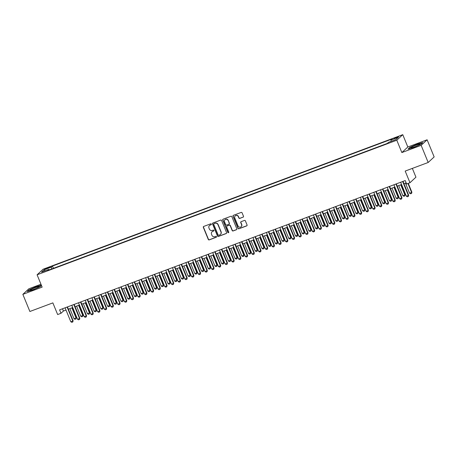 <?xml version="1.0" encoding="UTF-8"?>
<svg xmlns="http://www.w3.org/2000/svg" width="457" height="457" viewBox="0 0 457 457"><rect width="100%" height="100%" fill="white"/><g stroke="black" fill="none" stroke-linecap="round" stroke-linejoin="round"><path stroke-width="0.69" d="M211.368 224.119A0.514 0.491 -132.9 0 0 210.711 223.816L203.713 226.438A0.731 0.697 -132.9 0 0 203.331 227.358L208.301 239.468A0.731 0.697 -132.9 0 0 209.232 239.896L216.23 237.274A0.514 0.491 -132.9 0 0 216.498 236.629A0.514 0.491 -132.9 0 0 215.847 236.332L214.939 236.675A2.342 2.234 -132.9 0 1 211.951 235.309L211.534 234.298A2.342 2.234 -132.9 0 1 212.762 231.356L213.665 231.019A0.514 0.491 -132.9 0 0 213.933 230.374A0.514 0.491 -132.9 0 0 213.282 230.077L212.374 230.414A2.342 2.234 -132.9 0 1 209.38 229.048L208.969 228.043A2.342 2.234 -132.9 0 1 210.191 225.101L211.1 224.758A0.514 0.491 -132.9 0 0 211.368 224.119M396.996 137.049L394.271 138.431L395.962 138.008L398.687 136.626L396.996 137.049M243.107 217.172A0.731 0.697 -132.9 0 0 243.49 216.252L242.096 212.853A0.731 0.697 -132.9 0 0 241.165 212.425L233.39 215.333A0.731 0.697 -132.9 0 0 233.007 216.252L237.977 228.363A0.731 0.697 -132.9 0 0 238.908 228.791L246.683 225.884A0.731 0.697 -132.9 0 0 247.066 224.964L245.38 220.857A0.731 0.697 -132.9 0 0 244.449 220.434L241.119 221.679A0.731 0.697 -132.9 0 0 240.736 222.599L241.57 224.633A1.959 1.868 -132.9 0 1 241.142 226.723A1.959 1.868 -132.9 0 1 238.046 225.952L234.778 217.978A1.959 1.868 -132.9 0 1 235.206 215.887A1.959 1.868 -132.9 0 1 238.303 216.658L238.845 217.989A0.731 0.697 -132.9 0 0 239.782 218.412L243.267 217.018A0.731 0.697 -132.9 0 0 243.404 216.949M40.964 284.254L28.82 288.801L22.85 294.354L29.876 311.491L52.863 302.888L57.645 314.542L60.998 313.291L59.593 309.863L405.21 180.555L406.616 183.982L409.975 182.726L415.944 177.173L412.345 168.399M421.148 145.337L427.124 139.785L407.827 147.005L401.857 152.558L421.148 145.337L428.18 162.475L405.193 171.072L409.975 182.726M401.857 152.558L396.796 140.219L37.086 274.794L43.055 269.242L402.766 134.666L396.796 140.219M22.85 294.354L42.147 287.133L37.086 274.794M221.611 220.52A0.731 0.697 -132.9 0 0 220.674 220.091L212.905 222.999A0.731 0.697 -132.9 0 0 212.522 223.919L217.486 236.029A0.731 0.697 -132.9 0 0 218.423 236.458L226.198 233.55A0.731 0.697 -132.9 0 0 226.581 232.63L221.611 220.52M223.147 219.166L230.922 216.258A0.731 0.697 -132.9 0 1 231.853 216.687L236.823 228.797A0.731 0.697 -132.9 0 1 236.44 229.717L233.11 230.962A0.731 0.697 -132.9 0 1 232.179 230.534L230.162 225.621A0.731 0.697 -132.9 0 0 229.225 225.192L227.02 226.021A0.731 0.697 -132.9 0 0 226.638 226.94L228.734 232.053A0.514 0.491 -132.9 0 1 228.626 232.602A0.514 0.491 -132.9 0 1 227.815 232.402L222.765 220.085A0.731 0.697 -132.9 0 1 223.147 219.166M427.124 139.785L434.15 156.922L428.18 162.475M46.266 268.83L50.379 266.934L47.265 267.899L44.626 269.242L46.266 268.83M391.129 141.362L390.941 140.065L392.072 139.014L52.492 266.06L51.361 267.111L51.635 269.002M390.941 140.065L398.321 137.306L395.871 139.585L388.49 142.35L387.359 143.395L47.779 270.441L48.91 269.39L41.53 272.155L43.981 269.876L51.361 267.111M407.827 147.005L402.766 134.666M60.998 313.291L63.42 311.034L66.014 310.063M68.379 309.183L72.726 307.555M75.091 306.67L79.438 305.042M81.797 304.162L86.15 302.534M88.509 301.649L92.862 300.021M95.222 299.141L99.569 297.513M101.934 296.627L106.281 294.999M108.646 294.119L112.993 292.491M115.353 291.606L119.705 289.978M122.065 289.098L126.418 287.47M128.777 286.585L133.124 284.957M135.489 284.077L139.836 282.449M142.201 281.563L146.548 279.935M148.908 279.05L153.261 277.428M155.62 276.542L159.973 274.914M162.332 274.029L166.679 272.406M169.044 271.521L173.392 269.893M175.756 269.007L180.104 267.385M182.463 266.5L186.816 264.871M189.175 263.986L193.528 262.358M195.887 261.478L200.235 259.85M202.6 258.965L206.947 257.337M209.312 256.457L213.659 254.829M216.018 253.943L220.371 252.315M222.73 251.436L227.083 249.808M229.443 248.922L233.79 247.294M236.155 246.414L240.502 244.786M242.867 243.901L247.214 242.273M249.573 241.393L253.926 239.765M256.286 238.88L260.639 237.252M262.998 236.372L267.345 234.744M269.71 233.858L274.057 232.23M276.416 231.351L280.769 229.722M283.129 228.837L287.482 227.209M289.841 226.324L294.194 224.701M296.553 223.816L300.9 222.188M303.265 221.302L307.612 219.68M309.972 218.794L314.325 217.166M316.684 216.281L321.037 214.659M323.396 213.773L327.749 212.145M330.108 211.26L334.455 209.632M336.82 208.752L341.168 207.124M343.527 206.238L347.88 204.61M350.239 203.731L354.592 202.103M356.951 201.217L361.304 199.589M363.663 198.709L368.011 197.081M370.376 196.196L374.723 194.568M377.082 193.688L381.435 192.06M383.794 191.175L388.147 189.546M390.507 188.667L394.859 187.039M397.219 186.153L401.566 184.525M403.931 183.645L406.136 182.817M62.495 308.778L63.42 311.034M53.423 268.333L52.492 266.06M49.305 269.87L48.91 269.39M45.203 270.778L43.981 269.876M41.359 285.219L36.36 286.642L28.985 289.898L27.186 291.572L32.761 289.984L40.136 286.728L41.467 285.488M422.788 142.567L417.212 144.155L409.832 147.411L408.038 149.085L413.614 147.497L420.988 144.241L422.788 142.567M211.328 224.581A0.514 0.491 -132.9 0 1 211.26 224.61L210.357 224.947A2.342 2.234 -132.9 0 0 209.563 225.467M212.134 231.722A2.342 2.234 -132.9 0 1 212.922 231.208L213.825 230.865A0.514 0.491 -132.9 0 0 213.893 230.836M203.576 226.506A0.731 0.697 -132.9 0 0 203.491 227.203L208.461 239.319A0.731 0.697 -132.9 0 0 209.392 239.742L216.395 237.126A0.514 0.491 -132.9 0 0 216.458 237.092M212.768 223.067A0.731 0.697 -132.9 0 0 212.682 223.77L217.646 235.881A0.731 0.697 -132.9 0 0 218.583 236.303L226.358 233.396A0.731 0.697 -132.9 0 0 226.489 233.327M214.013 223.667A0.514 0.491 -132.9 0 0 213.745 224.313L218.109 234.944A0.514 0.491 -132.9 0 0 218.76 235.241L219.714 234.887A2.342 2.234 -132.9 0 0 220.942 231.945L217.96 224.678A2.342 2.234 -132.9 0 0 214.967 223.313L214.173 223.519A0.514 0.491 -132.9 0 0 213.95 223.702M220.508 234.367A2.342 2.234 -132.9 0 0 221.102 231.796L220.942 231.945M214.173 223.519L215.133 223.165A2.342 2.234 -132.9 0 1 218.12 224.524L221.102 231.796M226.883 226.089A0.731 0.697 -132.9 0 1 227.18 225.872L229.391 225.044A0.731 0.697 -132.9 0 1 230.322 225.472L232.339 230.385A0.731 0.697 -132.9 0 0 233.276 230.808L236.6 229.563A0.731 0.697 -132.9 0 0 236.737 229.494M223.01 219.234A0.731 0.697 -132.9 0 0 222.925 219.937L227.974 232.247A0.514 0.491 -132.9 0 0 228.694 232.516M228.072 220.525A1.959 1.868 -132.9 0 0 224.975 219.748A1.959 1.868 -132.9 0 0 224.547 221.845L225.701 224.65A0.731 0.697 -132.9 0 0 226.638 225.078L228.843 224.256A0.731 0.697 -132.9 0 0 229.225 223.336L228.232 220.377A1.959 1.868 -132.9 0 0 225.061 219.68M229.14 224.033A0.731 0.697 -132.9 0 0 229.385 223.182L229.225 223.336M228.232 220.377L229.385 223.182M235.292 215.813A1.959 1.868 -132.9 0 1 238.463 216.509L239.011 217.835A0.731 0.697 -132.9 0 0 239.942 218.263L243.267 217.018M241.222 226.649A1.959 1.868 -132.9 0 0 241.736 224.484L241.57 224.633M240.988 221.748A0.731 0.697 -132.9 0 0 240.896 222.445L241.736 224.484M233.253 215.401A0.731 0.697 -132.9 0 0 233.167 216.104L238.137 228.214A0.731 0.697 -132.9 0 0 239.068 228.643L246.843 225.735A0.731 0.697 -132.9 0 0 246.98 225.667M69.881 308.618L74.034 318.746L76.045 317.992L71.898 307.864M76.336 317.724L76.033 318.957L76.336 317.724L72.24 307.738M76.033 318.957L75.022 319.334L74.034 318.746M67.105 307.053L72.817 320.991L73.109 320.723L72.806 321.962L71.795 322.334L70.806 321.745L65.088 307.807M67.447 306.921L73.109 320.723M70.806 321.745L72.817 320.991L72.806 321.962M35.663 287.47A4.844 0.526 -22.3 0 0 30.253 290.344A4.844 0.526 -22.3 0 0 33.567 289.424A4.844 0.526 -22.3 0 0 39.056 286.733A4.844 0.526 -22.3 0 0 35.663 287.47M35.298 288.733A3.319 0.36 -22.3 0 0 34.332 289.132M27.654 291.44L29.214 289.984L36.36 286.83L41.427 285.385M412.214 146.886A4.844 0.526 -22.3 0 0 411.106 147.857A4.844 0.526 -22.3 0 0 414.305 146.983A4.844 0.526 -22.3 0 0 418.721 145.035A4.844 0.526 -22.3 0 0 419.909 144.246A4.844 0.526 -22.3 0 0 417.43 144.658A4.844 0.526 -22.3 0 0 412.214 146.886M408.501 148.953L410.066 147.497L417.212 144.343L422.491 142.841M416.15 146.246A3.319 0.36 -22.3 0 0 415.185 146.646M76.593 306.11L80.746 316.233L82.757 315.479L78.604 305.356M83.048 315.21L82.74 316.45L83.048 315.21L78.952 305.225M82.74 316.45L81.734 316.821L80.746 316.233M83.305 303.597L87.458 313.725L89.469 312.971L85.316 302.842M89.761 312.697L89.452 313.936L89.761 312.697L85.665 302.717M89.452 313.936L88.447 314.313L87.458 313.725M90.018 301.089L94.165 311.211L96.181 310.457L92.028 300.335M96.473 310.189L96.164 311.423L96.473 310.189L92.377 300.203M96.164 311.423L95.159 311.8L94.165 311.211M96.724 298.575L100.877 308.704L102.894 307.949L98.741 297.821M103.185 307.675L102.876 308.915L103.185 307.675L99.089 297.69M102.876 308.915L101.871 309.292L100.877 308.704M73.811 304.539L79.529 318.483L79.821 318.209L79.564 319.403L78.507 319.826L77.519 319.237L71.8 305.293M74.16 304.408L79.821 318.209M77.519 319.237L79.529 318.483L79.512 319.449M80.523 302.031L86.242 315.97L86.533 315.701L86.276 316.895L85.219 317.312L84.231 316.724L78.513 302.785M80.872 301.9L86.533 315.701M84.231 316.724L86.242 315.97L86.224 316.935M87.236 299.518L92.954 313.462L93.245 313.188L92.982 314.382L91.931 314.804L90.937 314.216L85.219 300.272M87.584 299.386L93.245 313.188M90.937 314.216L92.954 313.462L92.937 314.427M93.948 297.01L99.666 310.949L99.952 310.68L99.649 311.914L98.638 312.291L97.649 311.703L91.931 297.764M94.296 296.879L99.952 310.68M97.649 311.703L99.666 310.949L99.649 311.914M103.436 296.067L107.589 306.19L109.6 305.436L105.453 295.313M109.891 305.167L109.589 306.401L109.891 305.167L105.796 295.182M109.589 306.401L108.577 306.778L107.589 306.19M100.66 294.497L106.372 308.441L106.664 308.167L106.407 309.36L105.35 309.783L104.362 309.195L98.643 295.251M101.003 294.365L106.664 308.167M104.362 309.195L106.372 308.441L106.355 309.406M110.148 293.554L114.301 303.682L116.312 302.928L112.159 292.8M116.604 302.654L116.295 303.894L116.604 302.654L112.508 292.669M116.295 303.894L115.29 304.271L114.301 303.682M107.366 291.989L113.085 305.927L113.376 305.659L113.119 306.853L112.062 307.27L111.074 306.681L105.356 292.737M107.715 291.857L113.376 305.659M111.074 306.681L113.085 305.927L113.068 306.893M116.861 291.046L121.014 301.169L123.024 300.415L118.871 290.292M123.316 300.146L123.007 301.38L123.316 300.146L119.22 290.161M123.007 301.38L122.002 301.757L121.014 301.169M114.079 289.475L119.797 303.419L120.088 303.145L119.78 304.385L118.774 304.762L117.786 304.168L112.068 290.229M114.427 289.344L120.088 303.145M117.786 304.168L119.797 303.419L119.78 304.385M123.573 288.533L127.72 298.655L129.737 297.907L125.584 287.779M130.028 297.633L129.719 298.872L130.028 297.633L125.932 287.647M129.719 298.872L128.714 299.249L127.72 298.655M120.791 286.967L126.509 300.906L126.8 300.637L126.538 301.826L125.486 302.248L124.493 301.66L118.774 287.716M121.139 286.836L126.8 300.637M124.493 301.66L126.509 300.906L126.492 301.871M130.279 286.025L134.432 296.147L136.449 295.393L132.296 285.271M136.74 295.125L136.432 296.359L136.74 295.125L132.644 285.139M136.432 296.359L135.426 296.736L134.432 296.147M127.503 284.454L133.221 298.398L133.507 298.124L133.204 299.364L132.193 299.741L131.205 299.146L125.486 285.208M127.851 284.323L133.507 298.124M131.205 299.146L133.221 298.398L133.204 299.364M136.991 283.511L141.144 293.634L143.155 292.886L139.008 282.757M143.447 292.611L143.144 293.851L143.447 292.611L139.351 282.626M143.144 293.851L142.133 294.228L141.144 293.634M134.215 281.946L139.928 295.885L140.219 295.616L139.962 296.804L138.905 297.227L137.917 296.639L132.199 282.694M134.558 281.815L140.219 295.616M137.917 296.639L139.928 295.885L139.911 296.85M143.704 280.998L147.857 291.126L149.867 290.372L145.714 280.25M150.159 290.104L149.85 291.338L150.159 290.104L146.063 280.118M149.85 291.338L148.845 291.715L147.857 291.126M140.922 279.433L146.64 293.377L146.931 293.103L146.623 294.342L145.617 294.719L144.629 294.125L138.911 280.187M141.27 279.301L146.931 293.103M144.629 294.125L146.64 293.377L146.623 294.342M150.416 278.49L154.569 288.613L156.58 287.864L152.427 277.736M156.871 287.59L156.562 288.83L156.871 287.59L152.775 277.605M156.562 288.83L155.557 289.207L154.569 288.613M147.634 276.919L153.352 290.863L153.643 290.595L153.335 291.829L152.33 292.206L151.341 291.617L145.623 277.673M147.982 276.793L153.643 290.595M151.341 291.617L153.352 290.863L153.335 291.829M154.346 274.411L160.064 288.35L160.356 288.081L160.093 289.275L159.042 289.698L158.048 289.104L152.33 275.165M154.695 274.28L160.356 288.081M158.048 289.104L160.064 288.35L160.047 289.321M161.058 271.898L166.776 285.842L167.062 285.574L166.759 286.807L165.748 287.185L164.76 286.596L159.042 272.652M161.407 271.772L167.062 285.574M164.76 286.596L166.776 285.842L166.759 286.807M157.122 275.977L161.275 286.105L163.292 285.351L159.139 275.228M163.583 285.082L163.275 286.316L163.583 285.082L159.487 275.097M163.275 286.316L162.269 286.693L161.275 286.105M163.835 273.469L167.987 283.591L170.004 282.837L165.851 272.715M170.295 282.569L169.987 283.808L170.295 282.569L166.199 272.583M169.987 283.808L168.981 284.185L167.987 283.591M170.547 270.955L174.7 281.084L176.71 280.33L172.563 270.207M177.002 280.061L176.699 281.295L177.002 280.061L172.906 270.076M176.699 281.295L175.688 281.672L174.7 281.084M167.765 269.39L173.483 283.329L173.774 283.06L173.466 284.3L172.46 284.677L171.472 284.083L165.754 270.144M168.113 269.259L173.774 283.06M171.472 284.083L173.483 283.329L173.466 284.3M177.259 268.448L181.412 278.57L183.423 277.816L179.27 267.693M183.714 277.548L183.406 278.787L183.714 277.548L179.618 267.562M183.406 278.787L182.4 279.164L181.412 278.57M174.477 266.877L180.195 280.821L180.486 280.552L180.229 281.74L179.173 282.163L178.184 281.575L172.466 267.631M174.825 266.751L180.486 280.552M178.184 281.575L180.195 280.821L180.178 281.786M183.971 265.934L188.124 276.062L190.135 275.308L185.982 265.18M190.426 275.04L190.118 276.274L190.426 275.04L186.33 265.054M190.118 276.274L189.112 276.651L188.124 276.062M181.189 264.369L186.907 278.307L187.199 278.039L186.942 279.233L185.885 279.655L184.896 279.061L179.178 265.123M181.538 264.237L187.199 278.039M184.896 279.061L186.907 278.307L186.89 279.278M190.678 263.426L194.831 273.549L196.847 272.795L192.694 262.672M197.138 272.526L196.83 273.766L197.138 272.526L193.043 262.541M196.83 273.766L195.825 274.143L194.831 273.549M187.901 261.855L193.619 275.8L193.911 275.531L193.648 276.719L192.597 277.142L191.603 276.554L185.885 262.609M188.25 261.73L193.911 275.531M191.603 276.554L193.619 275.8L193.602 276.765M197.39 260.913L201.543 271.041L203.559 270.287L199.406 260.159M203.851 270.018L203.542 271.252L203.851 270.018L199.755 260.033M203.542 271.252L202.531 271.629L201.543 271.041M194.613 259.348L200.332 273.286L200.617 273.018L200.315 274.257L199.303 274.634L198.315 274.04L192.597 260.102M194.962 259.216L200.617 273.018M198.315 274.04L200.332 273.286L200.315 274.257M204.102 258.405L208.255 268.527L210.266 267.773L206.118 257.651M210.557 267.505L210.254 268.745L210.557 267.505L206.461 257.52M210.254 268.745L209.243 269.122L208.255 268.527M201.32 256.834L207.038 270.778L207.329 270.51L207.072 271.698L206.016 272.121L205.027 271.532L199.309 257.588M201.668 256.708L207.329 270.51M205.027 271.532L207.038 270.778L207.021 271.744M210.814 255.891L214.967 266.02L216.978 265.266L212.825 255.137M217.269 264.997L216.961 266.231L217.269 264.997L213.173 255.012M216.961 266.231L215.955 266.608L214.967 266.02M208.032 254.326L213.75 268.265L214.042 267.996L213.733 269.236L212.728 269.607L211.74 269.019L206.021 255.08M208.381 254.195L214.042 267.996M211.74 269.019L213.75 268.265L213.733 269.236M217.526 253.384L221.679 263.506L223.69 262.752L219.537 252.63M223.981 262.484L223.673 263.723L223.981 262.484L219.886 252.498M223.673 263.723L222.668 264.095L221.679 263.506M214.744 251.813L220.463 265.757L220.754 265.483L220.445 266.722L219.44 267.099L218.452 266.511L212.733 252.567M215.093 251.681L220.754 265.483M218.452 266.511L220.463 265.757L220.445 266.722M224.233 250.87L228.386 260.998L230.402 260.244L226.249 250.116M230.694 259.97L230.385 261.21L230.694 259.97L226.598 249.99M230.385 261.21L229.38 261.587L228.386 260.998M230.945 248.362L235.098 258.485L237.114 257.731L232.961 247.608M237.406 257.462L237.097 258.702L237.406 257.462L233.31 247.477M237.097 258.702L236.086 259.073L235.098 258.485M237.657 245.849L241.81 255.977L243.821 255.223L239.674 245.095M244.112 254.949L243.81 256.188L244.112 254.949L240.016 244.963M243.81 256.188L242.798 256.566L241.81 255.977M221.456 249.305L227.175 263.243L227.466 262.975L227.203 264.169L226.152 264.586L225.158 263.997L219.44 250.059M221.805 249.174L227.466 262.975M225.158 263.997L227.175 263.243L227.158 264.209M228.169 246.791L233.887 260.736L234.173 260.461L233.87 261.701L232.859 262.078L231.87 261.49L226.152 247.545M228.517 246.66L234.173 260.461M231.87 261.49L233.887 260.736L233.87 261.701M234.875 244.284L240.593 258.222L240.885 257.954L240.576 259.188L239.571 259.565L238.583 258.976L232.864 245.038M235.224 244.152L240.885 257.954M238.583 258.976L240.593 258.222L240.576 259.188M244.369 243.341L248.522 253.464L250.533 252.71L246.38 242.587M250.824 252.441L250.516 253.675L250.824 252.441L246.729 242.456M250.516 253.675L249.511 254.052L248.522 253.464M241.587 241.77L247.306 255.714L247.597 255.44L247.34 256.634L246.283 257.057L245.295 256.468L239.577 242.524M241.936 241.639L247.597 255.44M245.295 256.468L247.306 255.714L247.288 256.68M251.082 240.828L255.235 250.956L257.245 250.202L253.092 240.074M257.537 249.928L257.228 251.167L257.537 249.928L253.441 239.942M257.228 251.167L256.223 251.544L255.235 250.956M248.3 239.262L254.018 253.201L254.309 252.932L254.052 254.126L252.995 254.543L252.007 253.955L246.289 240.011M248.648 239.131L254.309 252.932M252.007 253.955L254.018 253.201L254.001 254.166M257.788 238.32L261.941 248.442L263.957 247.688L259.805 237.566M264.249 247.42L263.94 248.654L264.249 247.42L260.153 237.434M263.94 248.654L262.935 249.031L261.941 248.442M255.012 236.749L260.73 250.693L261.021 250.419L260.758 251.613L259.707 252.036L258.713 251.441L252.995 237.503M255.36 236.617L261.021 250.419M258.713 251.441L260.73 250.693L260.713 251.658M264.5 235.806L268.653 245.929L270.67 245.18L266.517 235.052M270.955 244.906L270.653 246.146L270.955 244.906L266.865 234.921M270.653 246.146L269.641 246.523L268.653 245.929M261.724 234.241L267.442 248.18L267.728 247.911L267.471 249.099L266.414 249.522L265.426 248.934L259.707 234.989M262.072 234.11L267.728 247.911M265.426 248.934L267.442 248.18L267.425 249.145M271.212 233.298L275.365 243.421L277.376 242.667L273.229 232.544M277.667 242.399L277.359 243.632L277.667 242.399L273.572 232.413M277.359 243.632L276.354 244.009L275.365 243.421M277.925 230.785L282.078 240.908L284.088 240.159L279.935 230.031M284.38 239.885L284.071 241.125L284.38 239.885L280.284 229.9M284.071 241.125L283.066 241.502L282.078 240.908M284.637 228.272L288.79 238.4L290.801 237.646L286.648 227.523M291.092 237.377L290.783 238.611L291.092 237.377L286.996 227.392M290.783 238.611L289.778 238.988L288.79 238.4M268.43 231.728L274.149 245.672L274.44 245.398L274.183 246.591L273.126 247.014L272.138 246.42L266.42 232.482M268.779 231.596L274.44 245.398M272.138 246.42L274.149 245.672L274.131 246.637M275.143 229.22L280.861 243.158L281.152 242.89L280.895 244.078L279.838 244.501L278.85 243.912L273.132 229.968M275.491 229.088L281.152 242.89M278.85 243.912L280.861 243.158L280.844 244.124M281.855 226.706L287.573 240.65L287.864 240.376L287.607 241.57L286.55 241.993L285.562 241.399L279.844 227.46M282.203 226.575L287.864 240.376M285.562 241.399L287.573 240.65L287.556 241.616M291.343 225.764L295.496 235.886L297.513 235.138L293.36 225.01M297.804 234.864L297.496 236.103L297.804 234.864L293.708 224.878M297.496 236.103L296.49 236.48L295.496 235.886M288.567 224.193L294.285 238.137L294.576 237.869L294.314 239.057L293.263 239.479L292.269 238.891L286.55 224.947M288.915 224.067L294.576 237.869M292.269 238.891L294.285 238.137L294.268 239.102M298.055 223.25L302.208 233.378L304.225 232.624L300.072 222.502M304.511 232.356L304.208 233.59L304.511 232.356L300.42 222.37M304.208 233.59L303.197 233.967L302.208 233.378M295.279 221.685L300.997 235.623L301.283 235.355L300.98 236.595L299.969 236.972L298.981 236.378L293.263 222.439M295.628 221.554L301.283 235.355M298.981 236.378L300.997 235.623L300.98 236.595M304.768 220.742L308.921 230.865L310.931 230.111L306.778 219.988M311.223 229.842L310.914 231.082L311.223 229.842L307.127 219.857M310.914 231.082L309.909 231.459L308.921 230.865M301.986 219.171L307.704 233.116L307.995 232.847L307.738 234.035L306.681 234.458L305.693 233.87L299.975 219.926M302.334 219.046L307.995 232.847M305.693 233.87L307.704 233.116L307.687 234.081M311.48 218.229L315.633 228.357L317.644 227.603L313.491 217.481M317.935 227.335L317.626 228.569L317.935 227.335L313.839 217.349M317.626 228.569L316.621 228.946L315.633 228.357M308.698 216.664L314.416 230.602L314.707 230.334L314.45 231.528L313.393 231.95L312.405 231.356L306.687 217.418M309.046 216.532L314.707 230.334M312.405 231.356L314.416 230.602L314.399 231.573M318.192 215.721L322.345 225.844L324.356 225.09L320.203 214.967M324.647 224.821L324.339 226.061L324.647 224.821L320.551 214.836M324.339 226.061L323.333 226.438L322.345 225.844M315.41 214.15L321.128 228.094L321.42 227.826L321.111 229.06L320.106 229.437L319.117 228.848L313.399 214.904M315.758 214.025L321.42 227.826M319.117 228.848L321.128 228.094L321.111 229.06M324.898 213.208L329.051 223.336L331.068 222.582L326.915 212.454M331.359 222.313L331.051 223.547L331.359 222.313L327.263 212.328M331.051 223.547L330.045 223.924L329.051 223.336M322.122 211.642L327.84 225.581L328.132 225.312L327.869 226.506L326.818 226.929L325.824 226.335L320.106 212.396M322.471 211.511L328.132 225.312M325.824 226.335L327.84 225.581L327.823 226.552M331.611 210.7L335.764 220.822L337.78 220.068L333.627 209.946M338.066 219.8L337.763 221.039L338.066 219.8L333.976 209.814M337.763 221.039L336.752 221.417L335.764 220.822M328.834 209.129L334.553 223.073L334.838 222.805L334.535 224.039L333.524 224.416L332.536 223.827L326.818 209.883M329.183 209.003L334.838 222.805M332.536 223.827L334.553 223.073L334.535 224.039M338.323 208.186L342.476 218.315L344.487 217.561L340.334 207.432M344.778 217.292L344.469 218.526L344.778 217.292L340.682 207.307M344.469 218.526L343.464 218.903L342.476 218.315M335.541 206.621L341.259 220.56L341.55 220.291L341.242 221.531L340.237 221.908L339.248 221.314L333.53 207.375M335.889 206.49L341.55 220.291M339.248 221.314L341.259 220.56L341.242 221.531M345.035 205.679L349.188 215.801L351.199 215.047L347.046 204.925M351.49 214.779L351.182 216.018L351.49 214.779L347.394 204.793M351.182 216.018L350.176 216.395L349.188 215.801M342.253 204.108L347.971 218.052L348.263 217.783L348.006 218.972L346.949 219.394L345.96 218.806L340.242 204.862M342.601 203.982L348.263 217.783M345.96 218.806L347.971 218.052L347.954 219.017M351.747 203.165L355.9 213.293L357.911 212.539L353.758 202.411M358.202 212.271L357.894 213.505L358.202 212.271L354.106 202.285M357.894 213.505L356.888 213.882L355.9 213.293M348.965 201.6L354.683 215.538L354.975 215.27L354.666 216.509L353.661 216.881L352.673 216.292L346.954 202.354M349.314 201.468L354.975 215.27M352.673 216.292L354.683 215.538L354.666 216.509M358.454 200.657L362.607 210.78L364.623 210.026L360.47 199.903M364.914 209.757L364.606 210.997L364.914 209.757L360.819 199.772M364.606 210.997L363.601 211.374L362.607 210.78M355.677 199.086L361.396 213.031L361.687 212.756L361.424 213.95L360.373 214.373L359.379 213.785L353.661 199.84M356.026 198.955L361.687 212.756M359.379 213.785L361.396 213.031L361.378 213.996M365.166 198.144L369.319 208.272L371.335 207.518L367.182 197.39M371.621 207.244L371.318 208.483L371.621 207.244L367.531 197.264M371.318 208.483L370.307 208.86L369.319 208.272M362.39 196.579L368.108 210.517L368.393 210.249L368.091 211.488L367.08 211.859L366.091 211.271L360.373 197.333M362.738 196.447L368.393 210.249M366.091 211.271L368.108 210.517L368.091 211.488M371.878 195.636L376.031 205.759L378.042 205.004L373.889 194.882M378.333 204.736L378.025 205.976L378.333 204.736L374.237 194.751M378.025 205.976L377.019 206.347L376.031 205.759M369.096 194.065L374.814 208.009L375.106 207.735L374.849 208.929L373.792 209.352L372.803 208.763L367.085 194.819M369.445 193.934L375.106 207.735M372.803 208.763L374.814 208.009L374.797 208.975M378.59 193.122L382.743 203.251L384.754 202.497L380.601 192.368M385.045 202.223L384.737 203.462L385.045 202.223L380.949 192.243M384.737 203.462L383.731 203.839L382.743 203.251M375.808 191.557L381.526 205.496L381.818 205.227L381.509 206.461L380.504 206.838L379.516 206.25L373.797 192.311M376.157 191.426L381.818 205.227M379.516 206.25L381.526 205.496L381.509 206.461M385.302 190.615L389.455 200.737L391.466 199.983L387.313 189.861M391.758 199.715L391.449 200.949L391.758 199.715L387.662 189.729M391.449 200.949L390.444 201.326L389.455 200.737M382.52 189.044L388.239 202.988L388.53 202.714L388.273 203.908L387.216 204.33L386.228 203.742L380.51 189.798M382.869 188.912L388.53 202.714M386.228 203.742L388.239 202.988L388.222 203.953M392.009 188.101L396.162 198.229L398.178 197.475L394.025 187.347M398.47 197.201L398.161 198.441L398.47 197.201L394.374 187.216M398.161 198.441L397.156 198.818L396.162 198.229M389.233 186.536L394.951 200.474L395.242 200.206L394.979 201.4L393.928 201.817L392.934 201.229L387.216 187.284M389.581 186.405L395.242 200.206M392.934 201.229L394.951 200.474L394.934 201.44M398.721 185.593L402.874 195.716L404.891 194.962L400.738 184.839M405.176 194.693L404.873 195.927L405.176 194.693L401.086 184.708M404.873 195.927L403.862 196.304L402.874 195.716M395.945 184.022L401.663 197.967L401.949 197.692L401.646 198.932L400.635 199.309L399.647 198.715L393.928 184.777M396.293 183.891L401.949 197.692M399.647 198.715L401.663 197.967L401.646 198.932M405.433 183.08L409.586 193.208L411.597 192.454L407.924 183.491M411.888 192.18L411.58 193.42L411.888 192.18L408.272 183.366M411.58 193.42L410.575 193.797L409.586 193.208M402.651 181.515L408.369 195.453L408.661 195.185L408.404 196.373L407.347 196.796L406.359 196.207L400.64 182.263M403 181.383L408.661 195.185M406.359 196.207L408.369 195.453L408.352 196.419M47.465 268.379L47.265 267.899M48.928 267.791L48.745 267.345"/></g></svg>

